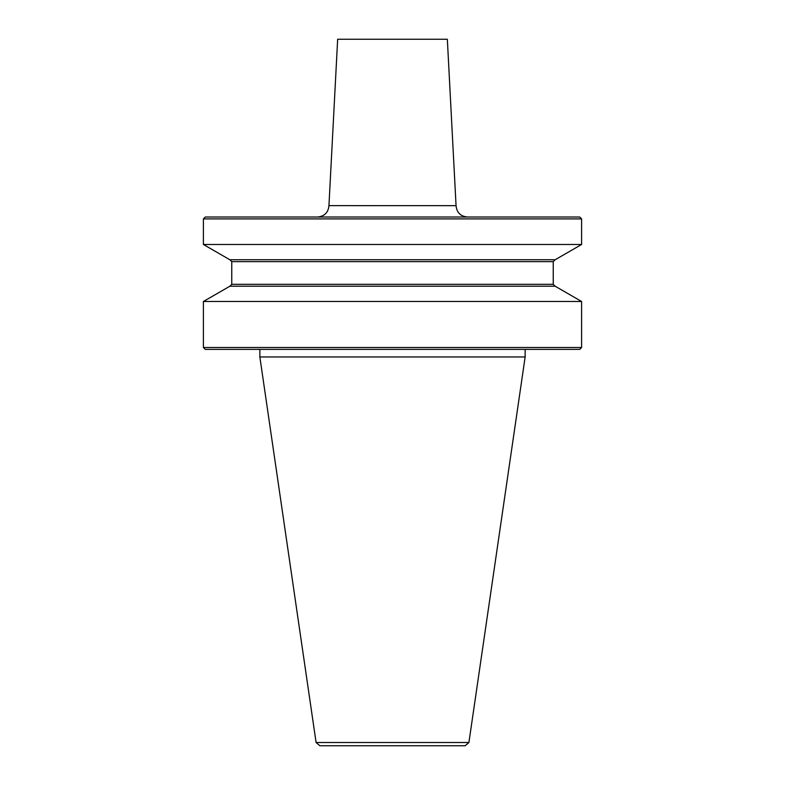 <?xml version="1.0" encoding="UTF-8"?>
<svg xmlns="http://www.w3.org/2000/svg" width="785" height="785" viewBox="0 0 785 785"><rect width="100%" height="100%" fill="white"/><g stroke="black" fill="none" stroke-linecap="round" stroke-linejoin="round"><path stroke-width="1.18" d="M259.855 349.384L259.855 356.949L525.145 356.949L468.91 742.512L465.171 745.75L445.448 745.75M468.91 742.512L316.09 742.512L319.829 745.75L465.171 745.75M581.606 218.897L579.713 217.013L205.287 217.013L203.393 218.897L581.606 218.897L581.606 244.478L203.393 244.478L229.838 259.747L555.162 259.747L581.606 244.478M555.132 259.747L553.239 261.64L231.761 261.64L231.761 284.327L229.868 286.221L203.393 301.489L581.606 301.489L581.606 347.49L203.393 347.49L205.287 349.384L579.713 349.384L581.606 347.49M229.838 286.221L555.162 286.221L581.606 301.489M456.056 205.631L447.342 39.25L337.658 39.25L328.944 205.631L456.056 205.66C456.733 212.558 460.52 216.336 467.409 217.013M231.761 284.327L553.239 284.327L555.132 286.221M328.944 205.631L456.056 205.66M553.239 261.64L553.239 284.327M525.145 349.384L525.145 356.949M328.944 205.66C328.267 212.558 324.48 216.336 317.591 217.013M203.393 301.489L203.393 347.49M231.761 261.64L229.868 259.747M203.393 218.897L203.393 244.478M316.09 742.512L259.855 356.949"/></g></svg>
